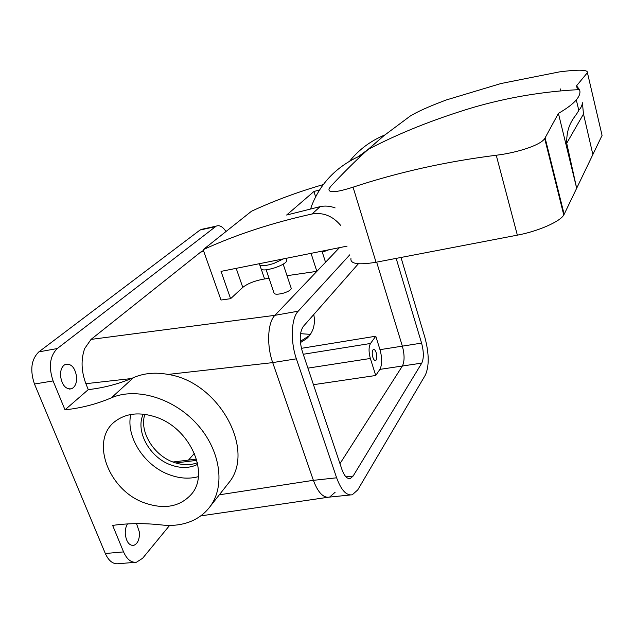 <?xml version="1.0" encoding="UTF-8"?>
<svg xmlns="http://www.w3.org/2000/svg" width="634" height="634" viewBox="0 0 634 634"><rect width="100%" height="100%" fill="white"/><g stroke="black" fill="none" stroke-linecap="round" stroke-linejoin="round"><path stroke-width="0.95" d="M566.717 143.229L583.502 114.001C581.291 94.601 584.603 104.967 578.763 110.213C576.504 116.268 566.273 122.457 566.717 143.229L576.671 188.25L558.411 113.399C566.883 108.485 572.851 103.992 576.306 99.91C579.579 95.996 580.649 92.556 579.5 89.6C543.267 91.431 507.668 97.422 472.702 107.59C433.402 119.454 398.469 133.449 367.894 149.569L384.672 135.026C370.573 140.922 358.923 149.608 349.722 161.084M577.471 89.703L576.552 85.804L579.5 89.6M583.502 114.001L592.861 154.553L564.149 214.316L545.097 137.879L558.411 113.399M592.861 154.553L602.062 135.391L587.417 72.656L576.552 85.804M587.417 72.656C588.035 69.669 578.66 69.415 559.315 71.911L500.963 83.529L446.376 99.934C429.059 106.425 416.958 111.838 410.063 116.173L384.941 134.923M545.097 137.879L544.701 138.545C540.794 145.059 517.534 152.683 496.256 155.243C470.483 158.508 445.639 162.835 421.721 168.208C397.811 173.597 374.932 179.913 353.059 187.173C335.854 192.673 327.865 193.172 329.101 188.678L330.948 186.134C341.813 174.516 352.076 164.214 361.737 155.227L358.186 156.733C335.806 167.328 320.281 183.702 311.611 205.86L310.708 208.784M350.951 258.466C350.039 263.918 358.408 265.178 376.049 262.246L517.352 235.151C537.941 231.339 560.036 221.662 563.769 214.997L564.149 214.316M546.595 143.894L546.064 144.013M315.621 196.881L313.917 191.508L286.631 215.045L320.154 206.629C325.083 205.59 330.068 206.018 335.124 207.92M319.647 189.883L313.917 191.508M347.083 246.127L221.02 271.384L230.61 298.685L220.997 300.033L203.157 249.685L251.524 211.217C273.856 200.843 297.79 191.967 323.316 184.573M321.985 251.159L325.543 262.246L339.459 247.656L274.918 315.328L316.865 271.344L287.02 275.687M311.04 253.346L316.865 271.344M203.49 250.62L200.756 252.039L91.034 339.404L274.918 315.328C267.675 322.286 266.462 345.221 272.699 362.593L313.386 480.342C317.975 492.555 323.324 498.142 329.442 497.104L350.34 494.972M335.117 492.277L329.632 497.048M313.458 384.695L375.74 375.494L379.869 369.384L402.4 366.008C404.635 361.309 404.619 354.683 402.36 346.14L376.644 262.127L402.36 346.14L421.586 343.113L396.155 258.387M358.376 263.752L303.282 326.455C299.549 332.161 299.248 340.577 302.378 351.68L341.908 469.414C344.333 476.071 347.139 479.106 350.333 478.519L353.114 476.071L421.776 363.108L402.4 366.008L339.975 463.652L402.4 366.008C404.635 361.309 404.619 354.683 402.36 346.14L379.988 349.667L375.78 336.21L301.412 348.328M203.157 249.685C236.054 234.643 272.358 222.74 312.071 213.983C323.11 212.168 332.604 215.925 340.553 225.252M230.61 298.685L242.782 287.384C247.775 283.453 255.042 280.64 264.584 278.952L269.054 278.302M259.948 263.586L259.583 264.33C260.17 266.454 264.909 266.169 273.793 263.467L283.469 258.87M259.861 265.163L260.994 268.499C261.596 270.647 266.328 270.377 275.204 267.683C281.995 265.242 285.863 262.975 286.798 260.875L286.505 259.98M328.887 249.772L322.302 252.166M266.185 269.83L273.991 292.892C274.467 294.572 277.684 294.636 283.636 293.09C288.177 291.616 290.737 290.11 291.307 288.565L291.077 287.876M226.005 231.521C222.716 226.615 219.451 224.816 216.202 226.14L57.274 348.549C49.824 356.054 48.422 366.856 53.09 380.931L65.001 409.826C81.176 408.106 96.63 404.112 111.354 397.835L133.552 377.61L131.309 378.561C117.583 384.244 103.231 387.929 88.269 389.633L85.875 383.689L131.309 378.561M133.552 377.61C143.894 373.141 155.385 372.079 168.034 374.425L272.707 362.624L313.386 480.342L336.622 477.798C341.155 490.13 346.37 495.788 352.274 494.774L357.727 489.931L425.374 375.027C429.273 366.111 429.139 353.685 424.97 337.748L400.989 257.459M91.034 339.404L84.71 348.502C80.851 359.407 81.231 371.128 85.875 383.689M227.107 484.899L228.652 482.934C256.191 450.6 219.126 381.914 168.034 374.425M300.421 342.582L306.634 338.667L308.71 336.575C313.751 330.512 315.439 323.158 313.767 314.527M379.869 369.384C382.231 364.701 382.278 358.123 379.988 349.667M194.408 453.318L188.48 460.094M197.428 462.749C190.168 465.451 182.283 465.308 173.771 462.321C153.705 455.537 139.036 431.492 144.845 414.343M169.619 525.42L142.634 558.261L136.476 562.215C131.214 562.818 126.903 559.386 123.559 551.905L112.638 525.412C128.06 523.193 144.457 523.05 161.828 524.976C171.259 526.03 180.04 525.174 188.179 522.408C197.206 519.254 204.497 513.984 210.052 506.606L228.652 482.934M65.001 409.826L88.269 389.633M111.354 397.835C136.191 386.93 173.708 398.104 197.055 424.186C220.545 450.172 225.593 485.977 210.052 506.606M76.635 377.087C76.817 383.071 75.153 386.954 71.626 388.737C65.754 389.577 62.045 385.298 60.507 375.907C60.349 370.002 61.981 366.151 65.389 364.352C71.357 363.417 75.105 367.665 76.635 377.087M136.524 523.629L139.456 532.291C139.615 539.542 137.641 543.924 133.528 545.446C129.082 545.517 126.34 541.761 125.302 534.185C125.072 530.079 125.794 526.664 127.489 523.93M375.78 336.21L370.502 343.477C368.639 346.941 368.592 351.941 370.351 358.472L307.902 368.132M375.74 375.494L370.351 358.472M376.754 355.365C376.992 358.218 376.596 359.953 375.582 360.564C374.036 360.595 372.943 358.622 372.293 354.644C372.063 351.791 372.459 350.063 373.466 349.453C375.019 349.413 376.113 351.387 376.754 355.365M300.318 341.385L309.606 335.473M197.745 464.294C189.915 468.233 181.094 468.502 171.291 465.094C149.886 457.914 135.002 431.286 143.26 414.145M300.524 333.674L310.406 334.356M53.09 380.931L34.474 384.03C29.798 370.082 31.256 359.359 38.848 351.878L200.043 230.023L203.102 229.009M34.474 384.03L105.315 553.506C108.683 560.916 113.042 564.323 118.4 563.713L135.026 562.334M145.123 503.095C108.43 490.93 89.132 439.41 115.848 420.865C126.657 413.154 139.932 411.87 155.679 417.014C190.057 427.974 210.306 473.796 191.103 494.575C179.771 506.772 164.444 509.609 145.123 503.095M198.315 476.665C189.4 479.09 179.953 478.519 169.975 474.953C144.774 466.283 125.595 437.111 130.762 414.517M274.918 315.328L298.194 311.183C291.228 318.149 290.221 341.266 296.379 358.82L336.622 477.798M298.194 311.183L349.802 254.805M421.776 363.108C423.9 358.384 423.837 351.719 421.586 343.113M361.737 155.227L367.894 149.569M376.049 262.246L353.059 187.173M517.352 235.151L496.256 155.243M560.828 90.868L560.361 88.934M361.459 155.33L384.672 135.026M312.071 213.983L320.154 206.629M236.181 268.341L242.782 287.384M259.401 263.696L259.599 264.267M261.327 269.379L264.584 278.952M200.756 252.039L203.823 251.547M219.316 494.813L313.378 480.31M370.502 343.477L303.25 354.271M196.841 460.347L175.673 462.955M215.362 226.671L200.043 230.023M57.274 348.549L38.848 351.878M105.315 553.506L123.559 551.905M272.699 362.593L296.379 358.82M345.966 476.855L353.114 476.071M578.763 110.213L576.306 99.91M563.769 214.997L544.701 138.545M358.186 156.733L367.855 149.608M286.798 260.875L285.974 258.371M202.555 250.953L203.554 250.787M200.709 515.894L327.77 497.318M291.307 288.565L283.184 264.172M216.202 226.14L200.907 229.492M71.626 388.737L69.518 389.078M133.528 545.446L132.68 545.525M196.492 459.103L172.955 462.012M349.223 478.638L350.333 478.519"/></g></svg>
